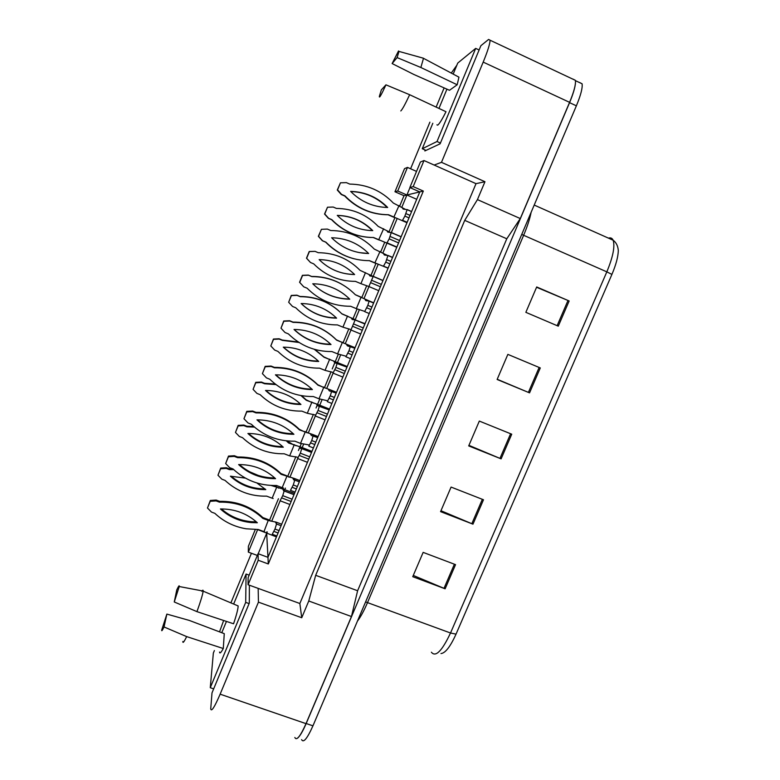 <?xml version="1.0" encoding="UTF-8"?>
<svg xmlns="http://www.w3.org/2000/svg" width="780" height="780" viewBox="0 0 780 780"><rect width="100%" height="100%" fill="white"/><g stroke="black" fill="none" stroke-linecap="round" stroke-linejoin="round"><path stroke-width="1.17" d="M249.434 574.519L249.044 575.123M572.978 79.092L575.386 80.33C575.952 84.289 574.021 91.63 569.585 102.346L520.289 218.556L477.438 199.612L484.965 181.711L476.014 183.661L299.851 603.505L258.16 588.383L258.443 602.14L220.136 694.171C214.539 707.187 211.399 712.082 210.727 708.864L212.004 692.874L249.317 603.047L249.386 585.205M258.209 553.742L266.692 533.276L267.959 557.329L419.776 191.909L406.916 195L401.856 207.207M230.89 602.882L251.433 553.264M219.541 631.858L223.645 620.49M267.257 531.911L266.692 533.276L266.623 532.009M397.186 218.478L391.316 232.635M386.987 243.077L382.863 253.032M378.222 264.215L373.152 276.442M368.959 286.572L363.997 298.526M359.395 309.631L355.261 319.615M355.134 319.907L365.04 323.661M350.951 330.008L345.277 343.697M340.704 354.724L337.457 362.564M342.849 377.081L333.079 373.142L326.683 388.547M322.15 399.497L319.771 405.229M315.296 416.013L308.227 433.075M303.722 443.947L302.211 447.593M297.648 458.591L289.897 477.292M285.421 488.085L284.758 489.674M280.118 500.877L271.694 521.196M399.779 205.881L404.001 195.702L406.916 195L409.978 187.609M269.568 520.163L278.44 498.742M282.535 488.875L282.925 487.909M287.752 476.268L295.864 456.7M298.418 450.528L298.721 449.797M298.837 449.524L301.265 443.644M306.072 432.052L313.404 414.365M316.046 407.998L316.378 407.189M316.397 407.15L319.741 399.067M324.519 387.533L331.061 371.748M332.221 368.95L338.344 354.169M343.102 342.693L348.835 328.838M353.038 318.698L357.084 308.948M361.832 297.482L366.736 285.636M370.968 275.418L375.95 263.396M380.738 251.843L384.764 242.131M389.025 231.855L394.924 217.62M425.236 150.062L424.866 150.95L440.125 143.793L480.88 45.708L488.611 39.429L490.094 40.228C489.957 43.914 487.656 51.207 483.19 62.108L441.48 162.338L434.138 165.038L476.014 183.661M451.269 73.086L456.865 65.208M436.127 107.104L444.122 87.906M410.592 168.782L429.907 122.148M268.31 563.959L267.959 557.329L258.063 553.693L248.118 577.678L248.069 584.727L258.219 560.255L268.31 563.959L423.325 191.061L419.776 191.909L409.841 187.551L413.185 186.605L423.998 160.534L434.138 165.038M477.438 199.612L464.714 220.37L315.676 575.308L357.61 590.752L351.458 616.532L306.014 723.645C300.31 736.417 296.575 741.029 294.84 737.5M315.676 575.308L308.763 601L351.458 616.532M464.714 220.37L506.785 238.778L357.61 590.752M520.289 218.556L506.785 238.778M299.851 603.505L301.733 617.74L258.443 602.14M301.733 617.74L308.763 601M484.965 181.711L441.48 162.338M413.185 186.605L423.325 191.061M248.069 584.727L258.16 588.383M255.294 529.562L248.362 546.312L248.323 552.123L257.341 555.438M394.973 191.753L397.722 190.983L407.472 167.407L404.537 168.626L394.973 191.753L404.001 195.702M276.452 536.903L257.517 529.532M416.705 199.29L397.722 190.983M423.998 160.534L420.42 162.016L409.841 187.551M258.219 560.255L258.063 553.693M407.472 167.407L416.53 171.405M248.323 552.123L257.527 529.864M575.484 82.748C575.172 87.331 573.193 93.961 569.566 102.658L306.179 723.518C302.815 731.308 299.949 736.193 297.57 738.163M536.562 287.264L569.146 300.973L536.698 286.962L525.847 312.331L558.285 326.167L569.146 300.973M540.286 367.936L507.858 354.373L497.123 379.47L529.552 392.866L540.286 367.936M497.201 379.275L529.552 392.866M455.54 564.642L423.15 552.376L412.747 576.693L445.127 588.803L455.54 564.642M413.283 575.435L445.127 588.803M483.493 499.766L451.084 487.071L440.573 511.641L472.973 524.17L483.493 499.766M440.963 510.734L472.973 524.17M511.738 434.197L479.32 421.073L468.702 445.906L501.111 458.864L511.738 434.197M468.936 445.351L501.111 458.864M611.91 274.414L606.83 271.849C613.012 256.912 615.108 246.373 613.139 240.22C616.2 242.463 617.926 245.905 618.316 250.575C618.101 256.912 615.976 264.859 611.91 274.414L456.027 634.15C450.333 646.688 445.312 653.162 440.963 653.552M579.608 82.505L582.085 83.782C582.709 87.76 580.808 95.111 576.371 105.827L312.946 725.839C307.223 738.601 303.449 743.194 301.626 739.625M272.249 534.251L274.969 529.054L276.52 524.014L276.364 522.22L281.716 524.228M276.364 522.22L268.564 520.543L262.87 518.417C250.877 507.224 236.408 501.803 219.434 502.154L216.099 500.906L210.22 501.286L207.47 508.014L211.516 512.099L214.851 513.337C223.665 521.606 234.088 526.763 246.129 528.791L258.277 529.503L263.971 531.629L268.505 519.675L262.831 517.55C250.877 506.395 236.447 500.984 219.531 501.325L216.206 500.077L210.337 500.458L207.47 508.014M263.971 531.629L264.722 531.872M270.884 521.147L268.505 519.675M220.428 508.969C229.213 516.955 239.577 521.498 251.531 522.59L257.332 522.756C247.055 513.445 234.751 508.852 220.428 508.969M221.432 508.96C230.032 516.418 240.064 520.669 251.531 521.713L256.386 521.888M262.87 518.417L262.831 517.55M219.434 502.154L219.531 501.325M216.099 500.906L216.206 500.077M210.22 501.286L210.337 500.458M280.078 500.77L282.721 495.651L284.183 490.932L283.988 489.382L294.528 493.389M283.988 489.382L271.099 485.452M233.746 469.628L229.457 469.628L226.258 468.409L220.623 468.76L217.971 475.235L221.851 479.183L225.049 480.392C236.73 491.254 250.604 496.499 266.682 496.148L272.142 498.206L276.559 487.539L276.481 486.798L273.136 485.531M272.142 498.206L273.166 498.527M278.665 488.153L276.481 486.798M245.378 478.111L230.402 476.209C240.386 485.277 252.174 489.743 265.775 489.625L256.844 482.956M232.918 468.907L229.525 468.936L226.336 467.717L220.711 468.068L217.971 475.235M258.18 475.4L249.707 471.802M231.221 476.2C240.845 484.604 252.096 488.836 264.976 488.894M229.457 469.628L229.525 468.936M226.258 468.409L226.336 467.717M220.623 468.76L220.711 468.068M290.472 490.357L293.27 484.955L294.772 480.09L294.499 478.51L299.851 480.568M294.499 478.51L281.112 474.328C269.129 462.969 254.65 457.431 237.656 457.685L234.312 456.407L228.423 456.768L225.654 463.544L229.7 467.688L233.035 468.956C245.222 480.334 259.701 485.852 276.49 485.491L282.185 487.666L286.806 476.502L286.699 475.761L281.014 473.587C269.081 462.267 254.631 456.739 237.695 457.002L234.361 455.725L228.491 456.076L225.654 463.544M282.185 487.666L283.51 488.056M288.931 477.145L286.699 475.761M238.631 464.578C249.044 474.084 261.349 478.784 275.555 478.676C265.288 469.228 252.983 464.529 238.631 464.578M239.421 464.568C249.483 473.421 261.261 477.877 274.755 477.935M281.112 474.328L281.014 473.587M237.656 457.685L237.695 457.002M234.312 456.407L234.361 455.725M228.423 456.768L228.491 456.076M313.404 447.935L308.822 446.15L311.707 440.534L313.16 435.844L312.76 434.499L318.123 436.595M312.76 434.499L299.481 429.916C287.518 418.402 273.019 412.727 255.996 412.903L252.661 411.596L246.763 411.928L243.964 418.753L248.011 422.955L251.345 424.252C263.523 435.805 278.021 441.441 294.83 441.168L300.524 443.391L305.185 432.149L299.335 429.312C287.401 417.827 272.951 412.171 255.986 412.347L252.652 411.05L246.772 411.372L243.964 418.753M300.524 443.391L308.461 444.853M307.057 432.802L305.019 431.545M256.961 419.864C267.374 429.507 279.689 434.314 293.904 434.284C283.647 424.69 271.333 419.884 256.961 419.864M257.546 419.864C267.686 428.981 279.591 433.582 293.26 433.67M299.481 429.916L299.335 429.312M255.996 412.903L255.986 412.347M252.661 411.596L252.652 411.05M246.763 411.928L246.772 411.372M327.298 401.622L330.281 395.791L331.675 391.277L331.159 390.166L336.521 392.311M331.159 390.166L317.986 385.193C306.023 373.513 291.525 367.712 274.482 367.799L271.138 366.464L265.229 366.766L262.411 373.639L266.458 377.9L269.792 379.226C281.96 390.956 296.459 396.718 313.297 396.532L319 398.794L323.69 387.475L317.782 384.725C305.857 373.074 291.398 367.292 274.404 367.38L271.069 366.054L265.18 366.346L262.411 373.639M319 398.794L326.83 400.598M325.26 388.079L323.466 387.007M275.428 374.829C285.831 384.618 298.145 389.532 312.39 389.571C302.143 379.84 289.819 374.927 275.428 374.829M275.808 374.829C286.016 384.228 298.048 388.986 311.893 389.093M345.91 356.782L348.982 350.737L350.337 346.388L349.684 345.52L355.046 347.704M349.684 345.52L336.619 340.148C324.675 328.292 310.167 322.364 293.095 322.374L289.75 320.999L283.832 321.272L280.995 328.195L285.031 332.524L288.376 333.879C300.534 345.774 315.042 351.673 331.9 351.565L337.603 353.886L342.332 342.488L336.356 339.817C324.441 328 309.982 322.091 292.958 322.091L289.624 320.726L283.725 320.999L280.995 328.195M337.603 353.886L345.325 356.021M343.473 342.956L342.049 342.147M294.021 329.472C304.415 339.407 316.748 344.428 331.012 344.536C320.765 334.659 308.441 329.638 294.021 329.472M294.197 329.472C304.483 339.154 316.641 344.068 330.661 344.194M176.768 589.894C178.62 586.033 179.439 584.912 179.244 586.531L174.262 601.975L176.768 589.894M201.805 591.337C202.771 589.885 203.209 589.787 203.141 591.065L203.093 591.591C202.537 595.111 200.489 601.799 196.94 611.637L233.561 623.776C236.593 614.776 238.114 608.829 238.134 605.943L203.141 591.152M166.871 614.094L164.034 626.954C162.259 630.62 161.489 631.605 161.733 629.928L166.871 614.094L189.238 620.402L224.269 633.652L223.285 648.521C220.954 652.792 219.707 653.962 219.531 652.051M223.285 648.521L186.664 636.607C184.031 641.959 182.754 643.578 182.842 641.472M186.664 636.607L164.034 626.954M249.093 603.593L245.69 602.375L246.08 574.051L233.659 604.042M249.161 575.172L246.08 574.051M213.661 688.867L210.268 687.707L245.69 602.375M214.383 650.569L213.349 653.065L210.268 687.707M226.453 621.426L221.783 632.707M174.262 601.975L196.94 611.637M236.935 605.426L238.134 605.943M392.125 63.56L398.522 50.983L398.99 51.412L397.108 57.593L392.125 63.56L413.731 74.412L449.485 90.285L457.187 84.766L458.942 77.162L423.491 58.315L420.859 67.499L457.187 84.766M422.468 57.944L423.491 58.315M400.803 110.945C402.334 109.492 405.278 104.091 409.656 94.721L446.004 111.725C442.065 119.564 439.296 124.039 437.687 125.141L436.907 124.849M385.954 84.835C381.332 94.877 379.129 98.709 379.363 96.34L381.361 89.856L385.954 84.835L409.656 94.721M479.105 49.988L475.683 48.389L457.743 63.073L453.18 74.1M440.437 143.062L437.014 141.521L475.683 48.389M426.017 150.413L422.263 148.736L437.014 141.521M446.94 89.154L438.955 108.43M432.812 123.269L422.263 148.736M397.108 57.593L420.859 67.499M457.743 76.518L458.942 77.162M297.599 458.513L300.319 453.19L301.743 448.636L301.431 447.291L311.971 451.386M301.431 447.291L288.639 443.02L286.299 440.837M254.446 427.089L246.977 426.835L243.779 425.597L238.134 425.919L235.463 432.442L239.343 436.449L242.541 437.677C254.212 448.695 268.096 454.058 284.193 453.775L289.653 455.881L294.099 445.146L286.952 440.905M289.653 455.881L297.326 457.197M296 445.77L293.972 444.522M247.903 433.485C257.878 442.679 269.685 447.242 283.306 447.194C273.468 438.048 261.671 433.485 247.903 433.485M253.705 426.455L246.987 426.27L243.799 425.032L238.163 425.353L235.463 432.442M248.537 433.475C258.229 442.133 269.597 446.501 282.643 446.569M288.639 443.02L288.532 442.406M246.977 426.835L246.987 426.27M243.779 425.597L243.799 425.032M238.134 425.919L238.163 425.353M315.237 415.954L318.045 410.446L319.42 406.048L319 404.918L329.54 409.1M319 404.918L306.296 400.286L300.973 395.587M275.935 384.579L264.615 383.76L261.417 382.483L255.762 382.785L253.081 389.347L256.942 393.412L260.149 394.67C271.81 405.844 285.704 411.323 301.821 411.119L307.291 413.273L311.766 402.451L306.14 399.799L301.567 395.694M307.291 413.273L314.866 414.892M313.404 403.065L311.59 401.953M265.531 390.468C275.506 399.789 287.303 404.459 300.944 404.469C291.115 395.197 279.308 390.526 265.531 390.468M275.203 384.023L264.576 383.311L261.388 382.044L255.743 382.337L253.081 389.347M265.97 390.458C275.74 399.37 287.215 403.874 300.427 403.972M306.296 400.286L306.14 399.799M333.002 373.113L335.887 367.399L337.214 363.158L336.677 362.252L347.227 366.522M336.677 362.252L324.08 357.26L314.262 349.284M299.062 342.488L282.38 340.373L279.172 339.076L273.507 339.349L270.806 345.959L274.677 350.074L277.875 351.37C289.526 362.69 303.43 368.287 319.576 368.16L325.046 370.363L329.55 359.473L323.866 356.889L314.857 349.459M325.046 370.363L332.524 372.294M330.856 359.999L329.316 359.102M283.286 347.149C293.241 356.606 305.058 361.374 318.718 361.452C308.89 352.053 297.082 347.285 283.286 347.149M298.282 341.991L282.282 340.06L279.094 338.764L273.439 339.037L270.806 345.959M283.53 347.149C293.358 356.314 304.96 360.955 318.328 361.081M369.252 313.531L364.65 311.62L367.819 305.351L369.125 301.158L368.345 300.553L373.708 302.796M368.345 300.553L355.387 294.781C343.453 282.75 328.936 276.695 311.844 276.607L308.49 275.213L302.562 275.457L299.715 282.428L303.742 286.816L307.086 288.2C319.235 300.271 333.752 306.296 350.639 306.277L356.343 308.646L361.101 297.17L355.3 294.684M356.343 308.646L363.948 311.132M361.52 297.346L360.76 296.965M312.76 283.784C323.144 293.865 335.478 298.994 349.762 299.179C339.524 289.165 327.19 284.027 312.76 283.784M341.815 284.252C332.485 278.977 322.423 276.383 311.649 276.471L308.315 275.077L302.406 275.32L299.559 282.272L303.742 286.816M316.3 287.03C326.03 294.889 337.087 298.867 349.45 298.974L349.762 299.179M387.133 255.265L374.293 249.093C362.369 236.886 347.851 230.695 330.72 230.519L327.376 229.086L321.438 229.3L318.562 236.33L322.589 240.776L325.942 242.2C338.072 254.446 352.599 260.598 369.505 260.666L388.079 268.193M382.717 265.921L383.526 266.126L385.759 262.119L387.982 255.411L392.584 257.371M375.706 263.299L374.829 262.997L380.006 251.521M331.627 237.764C342.001 247.991 354.344 253.237 368.648 253.5C358.42 243.331 346.086 238.085 331.627 237.764M321.438 229.3L318.357 236.32L322.364 240.747L325.709 242.171C333.723 250.439 343.219 255.996 354.198 258.823M369.349 260.666L374.829 262.997M359.287 252.613L368.648 253.5M405.59 209.44L393.344 203.063C381.43 190.681 366.892 184.353 349.742 184.09L346.398 182.627L340.45 182.812L337.555 189.891L341.581 194.405L344.926 195.848C357.055 208.28 371.582 214.568 388.518 214.724L406.975 222.709M401.602 220.389L402.548 220.311L404.869 216.099L407.131 209.693L406.546 209.586M395.411 217.708L393.783 217.249L399.058 205.549M350.63 191.402C361.003 201.786 373.347 207.139 387.67 207.48C377.452 197.165 365.108 191.802 350.63 191.402M340.45 182.812L337.282 190.028L341.289 194.522L344.633 195.965C356.723 208.348 371.202 214.627 388.089 214.783L393.783 217.249M387.163 207.48C377.11 197.359 364.981 192.046 350.766 191.539M360.731 334.025L350.922 329.998L355.144 319.966L364.894 324.002M354.481 319.303L341.991 313.94C330.535 302.484 316.631 296.741 300.261 296.692L297.053 295.366L291.379 295.62L288.668 302.269L292.529 306.442L295.727 307.759C307.378 319.244 321.282 324.968 337.447 324.909L342.927 327.161L347.461 316.202L341.776 313.726M342.927 327.161L350.298 329.404M348.27 316.534L347.178 315.949M301.148 303.527C311.103 313.121 322.92 317.996 336.599 318.142C326.781 308.607 314.964 303.732 301.148 303.527M338.812 310.898C327.785 301.285 314.886 296.488 300.115 296.507L296.917 295.181L291.262 295.425L288.668 302.269M301.216 303.527C311.113 312.956 322.822 317.743 336.346 317.889M360.925 283.666L368.891 286.543L373.191 276.442L360.019 270.319C348.572 258.706 334.659 252.837 318.269 252.71L315.061 251.355L309.387 251.579L306.647 258.277L310.498 262.509L313.706 263.854C325.348 275.496 339.261 281.336 355.446 281.365L360.925 283.666L365.488 272.62M319.147 259.613C329.092 269.344 340.918 274.316 354.617 274.531C344.809 264.859 332.982 259.886 319.147 259.613M315.061 251.355L309.212 251.521L306.481 258.2L310.498 262.509M334.162 270.094C340.606 272.942 347.315 274.385 354.305 274.404L354.617 274.531M390.458 232.499L378.173 226.385C366.736 214.617 352.823 208.63 336.404 208.416L333.197 207.041L327.502 207.226L324.753 213.974L328.604 218.264L331.812 219.638C343.434 231.445 357.357 237.412 373.571 237.52L396.776 247.27M386.217 242.746L387.017 242.804L389.171 238.865L391.287 232.499M379.899 240.22L378.671 239.84L383.643 228.745M337.272 215.387C347.207 225.254 359.034 230.324 372.752 230.617C362.953 220.808 351.127 215.728 337.272 215.387M327.502 207.226L324.529 214.032L328.37 218.312L331.568 219.677C342.401 230.743 355.387 236.672 370.529 237.471M373.25 237.52L378.671 239.84M372.382 230.617C362.7 220.925 351.01 215.865 337.321 215.446M483.19 62.108L569.585 102.346M220.136 694.171L306.014 723.645M521.732 234.429L523.633 235.287L367.536 602.55C363.987 610.808 360.623 617 357.445 621.114M531.112 212.355C529.834 218.829 527.348 226.473 523.633 235.287L606.83 271.849L450.518 632.999L456.027 634.15M534.202 205.062L613.139 240.22C612.212 238.134 610.652 237.442 608.468 238.144M431.398 652.216C435.591 657.501 441.967 651.105 450.518 632.999L365.596 601.916M576.371 105.827L569.566 102.658M312.946 725.839L306.179 723.518M510.598 433.729L499.97 458.396M482.342 499.317L471.832 523.712M454.389 564.213L443.995 588.354M539.146 367.458L528.401 392.389M567.996 300.476L557.135 325.669M272.474 534.339L276.841 535.957M273.975 531.433L278.08 532.964M274.969 529.054L279.074 530.595M275.476 521.908L276.403 523.965L281.102 525.7L276.52 524.014M280.264 500.838L289.916 504.494M281.775 497.942L291.154 501.491M282.721 495.651L292.11 499.21M284.183 490.883L294.011 494.618M290.657 490.425L295.055 492.102M292.276 487.354L296.38 488.914M293.27 484.955L297.375 486.525M294.762 480.012L299.354 481.767M310.713 442.942L314.818 444.551M311.707 440.534L315.822 442.133M313.141 435.727L317.733 437.522M327.405 401.671L331.89 403.455M329.267 398.229L333.382 399.867M330.281 395.791L334.386 397.43M331.646 391.131L336.248 392.964M345.969 356.811L350.503 358.654M347.968 353.184L352.072 354.861M348.982 350.737L353.096 352.414M350.288 346.213L354.89 348.094M297.745 458.562L307.437 462.306M299.364 455.5L308.753 459.127M300.319 453.19L309.719 456.827M301.733 448.549L311.561 452.371M315.354 416.003L325.084 419.845M317.08 412.766L326.479 416.481M318.045 410.446L327.444 414.16M319.4 405.931L329.238 409.831M334.922 369.74L344.321 373.532M335.887 367.399L345.286 371.202M337.184 363.022L347.032 367M366.795 307.817L370.909 309.523M367.819 305.351L371.933 307.067M369.067 300.973L373.669 302.894M383.526 266.126L388.128 268.076M385.759 262.119L389.873 263.874M386.792 259.633L390.907 261.388M402.548 220.311L407.15 222.3M404.869 216.099L408.983 217.883M405.902 213.593L410.026 215.377M407.092 209.537L411.625 211.516M352.882 326.42L362.281 330.291M353.857 324.061L363.256 327.941M355.095 319.81L364.942 323.885M368.891 286.543L378.739 290.677M370.968 282.799L380.377 286.748M371.943 280.42L381.352 284.388M373.132 276.305L382.98 280.459M387.017 242.804L396.874 247.026M389.171 238.865L398.59 242.911M390.166 236.486L399.575 240.523M391.336 232.518L401.144 236.74M490.094 40.228L575.386 80.33M582.085 83.782L575.445 80.662M251.531 522.59L251.531 521.713M282.682 488.923L283.647 490.805L293.992 494.666M294.772 480.09L299.325 481.835M294.772 480.061L293.758 479.875L292.627 477.857M310.196 433.582L311.386 435.513L317.694 437.619M328.107 389.005L329.277 390.848L336.2 393.081M346.291 344.126L347.422 345.881L354.832 348.221M179.244 586.531L203.141 591.065M398.99 51.412L423.501 58.237M301.743 448.636L311.532 452.439M301.743 448.607L300.436 448.383L299.354 446.55M316.358 403.942L317.47 405.697L329.199 409.929M333.645 361.052L334.737 362.729L346.983 367.117M369.125 301.158L373.61 303.03M369.125 301.129L365.791 300.602L364.699 298.906M388.06 255.596L392.525 257.498M388.06 255.567L384.365 255.002L383.331 253.344M402.148 207.441L403.133 209.069L407.131 209.664L411.577 211.633M355.144 319.936L352.219 319.478L351.166 317.869M368.891 274.375L369.895 275.944L373.191 276.442L382.931 280.585M391.375 232.674L401.105 236.857M391.365 232.645L387.757 232.099L386.792 230.568"/></g></svg>
